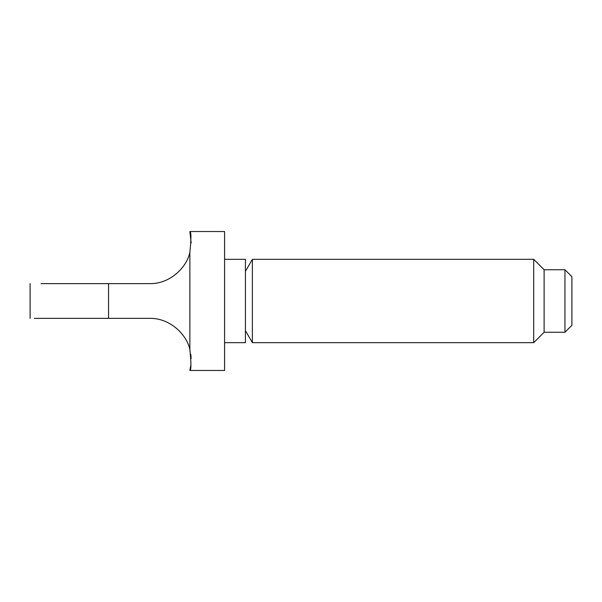 <?xml version="1.0" encoding="UTF-8"?>
<svg xmlns="http://www.w3.org/2000/svg" width="602" height="602" viewBox="0 0 602 602"><rect width="100%" height="100%" fill="white"/><g stroke="black" fill="none" stroke-linecap="round" stroke-linejoin="round"><path stroke-width="0.9" d="M34.269 318.368L149.507 318.368C170.118 317.818 186.966 334.923 189.863 349.627C191.27 363.194 191.27 370.14 189.863 370.463L224.591 370.463L224.591 231.537L189.863 231.537C191.27 231.838 191.27 238.783 189.863 252.373C186.951 267.002 170.283 284.144 149.507 283.632L41.004 283.632M189.863 349.627L189.863 252.373M224.591 342.673L245.428 342.673L245.428 259.327L224.591 259.327M245.428 330.648L252.373 342.673L252.373 259.327L245.428 271.351M564.954 332.259L564.954 269.741L571.9 276.687L571.9 325.313L564.954 332.259L544.118 332.259L533.696 342.673L533.696 259.327L252.373 259.327M533.696 342.673L252.373 342.673M544.118 332.259L544.118 269.741L533.696 259.327M564.954 269.741L544.118 269.741M30.1 318.368L30.1 283.632M189.863 370.463L190.887 365.038M191.158 358.468L190.781 354.285M191.173 242.982L189.863 231.537M92.422 283.632L108.556 283.632L108.556 318.368L103.333 318.368M95.229 318.368L78.448 318.368M72.962 318.368L59.854 318.368M55.068 318.368L50.56 318.368M46.452 318.368L36.594 318.368M46.422 283.632L70.238 283.632M72.925 283.632L89.638 283.632"/></g></svg>
